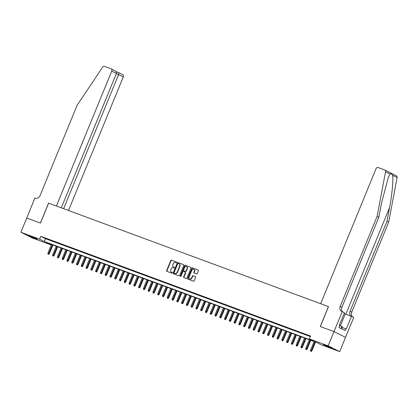 <?xml version="1.0" encoding="UTF-8"?>
<svg xmlns="http://www.w3.org/2000/svg" width="418" height="418" viewBox="0 0 418 418"><rect width="100%" height="100%" fill="white"/><g stroke="black" fill="none" stroke-linecap="round" stroke-linejoin="round"><path stroke-width="0.63" d="M176.605 262.514A0.423 0.35 -63.4 0 0 176.438 261.997L171.458 260.158A0.606 0.496 -63.4 0 0 170.763 260.545L166.636 270.608A0.606 0.496 -63.4 0 0 166.871 271.339L171.85 273.184A0.423 0.35 -63.4 0 0 172.174 272.4L171.532 272.16A1.938 1.594 -63.4 0 1 171.396 272.102A1.938 1.594 -63.4 0 1 170.763 269.819L171.108 268.978A1.938 1.594 -63.4 0 1 173.339 267.745L173.987 267.98A0.423 0.35 -63.4 0 0 174.306 267.201L173.663 266.961A1.938 1.594 -63.4 0 1 173.527 266.903A1.938 1.594 -63.4 0 1 172.895 264.62L173.24 263.779A1.938 1.594 -63.4 0 1 175.471 262.546L176.119 262.781A0.423 0.35 -63.4 0 0 176.605 262.514M330.147 347.651L323.26 344.61L329.87 347.081L332.158 348.257L330.147 347.651M35.321 238.662L28.434 235.621L35.039 238.093L37.333 239.268L35.321 238.662M196.486 273.952A0.606 0.496 -63.4 0 0 197.186 273.565L198.341 270.739A0.606 0.496 -63.4 0 0 198.101 270.007L192.573 267.964A0.606 0.496 -63.4 0 0 191.872 268.351L187.745 278.414A0.606 0.496 -63.4 0 0 187.985 279.146L193.518 281.189A0.606 0.496 -63.4 0 0 194.213 280.802L195.614 277.395A0.606 0.496 -63.4 0 0 195.373 276.664L193.006 275.786A0.606 0.496 -63.4 0 0 192.311 276.173L191.616 277.865A1.62 1.332 -63.4 0 1 189.636 278.848A1.62 1.332 -63.4 0 1 189.108 276.935L191.825 270.31A1.62 1.332 -63.4 0 1 193.806 269.328A1.62 1.332 -63.4 0 1 194.333 271.24L193.879 272.343A0.606 0.496 -63.4 0 0 194.119 273.074L196.486 273.952M26.715 218.013L40.394 223.066L48.572 203.132L56.404 206.027L111.768 71.029A1.85 1.526 -63.4 0 0 111.162 68.845A1.85 1.526 -63.4 0 0 111.036 68.792L104.521 66.378A1.85 1.526 -63.4 0 0 102.598 67.167L77.043 105.42L40.133 195.42A4.316 3.558 116.6 0 1 35.154 198.174L34.893 198.075L26.742 218.024L40.468 223.092L48.645 203.158L328.433 306.587L320.256 326.521L333.982 331.594L328.14 345.838L339.693 351.622L320.956 344.693L316.269 342.347L46.508 242.628L51.195 244.969L32.452 238.041L20.9 232.262L39.642 239.19L44.324 241.531L314.085 341.255L309.398 338.909L328.14 345.838M26.742 218.018L20.9 232.262M309.398 338.909L310.569 336.062L40.807 236.337L39.642 239.19M183.768 265.352A0.606 0.496 -63.4 0 0 183.528 264.62L177.995 262.577A0.606 0.496 -63.4 0 0 177.3 262.964L173.172 273.027A0.606 0.496 -63.4 0 0 173.413 273.759L178.941 275.802A0.606 0.496 -63.4 0 0 179.641 275.415L183.768 265.352M185.284 265.268L190.817 267.316A0.606 0.496 -63.4 0 1 191.052 268.048L186.924 278.111A0.606 0.496 -63.4 0 1 186.229 278.498L183.863 277.62A0.606 0.496 -63.4 0 1 183.622 276.888L185.294 272.808A0.606 0.496 -63.4 0 0 185.059 272.076L183.486 271.496A0.606 0.496 -63.4 0 0 182.791 271.883L181.046 276.131A0.423 0.35 -63.4 0 1 180.388 275.885L184.589 265.655A0.606 0.496 -63.4 0 1 185.284 265.268L190.963 267.41M48.086 239.326L45.222 238.265L48.086 239.326M52.861 241.092L49.993 240.031L52.861 241.092M57.632 242.858L54.768 241.797L57.632 242.858M62.407 244.619L59.544 243.563L62.407 244.619M67.183 246.385L64.32 245.324L67.183 246.385M71.959 248.151L69.095 247.09L71.959 248.151M76.734 249.917L73.866 248.856L76.734 249.917M81.505 251.683L78.641 250.622L81.505 251.683M86.28 253.444L83.417 252.388L86.28 253.444M91.056 255.21L88.193 254.149L91.056 255.21M95.832 256.976L92.963 255.915L95.832 256.976M100.607 258.742L97.739 257.681L100.607 258.742M105.378 260.508L102.514 259.447L105.378 260.508M110.153 262.269L107.29 261.213L110.153 262.269M114.929 264.035L112.066 262.974L114.929 264.035M119.705 265.801L116.836 264.74L119.705 265.801M124.475 267.567L121.612 266.506L124.475 267.567M129.251 269.328L126.388 268.272L129.251 269.328M134.026 271.094L131.163 270.038L134.026 271.094M138.802 272.86L135.939 271.799L138.802 272.86M143.578 274.626L140.709 273.565L143.578 274.626M148.348 276.392L145.485 275.331L148.348 276.392M153.124 278.153L150.261 277.097L153.124 278.153M157.899 279.919L155.036 278.863L157.899 279.919M162.675 281.685L159.807 280.624L162.675 281.685M167.451 283.451L164.582 282.39L167.451 283.451M172.221 285.217L169.358 284.156L172.221 285.217M176.997 286.978L174.134 285.922L176.997 286.978M181.773 288.744L178.909 287.688L181.773 288.744M186.548 290.51L183.68 289.449L186.548 290.51M191.319 292.276L188.455 291.215L191.319 292.276M196.094 294.042L193.231 292.981L196.094 294.042M200.87 295.803L198.007 294.747L200.87 295.803M205.646 297.569L202.782 296.514L205.646 297.569M210.421 299.335L207.553 298.274L210.421 299.335M215.192 301.101L212.328 300.04L215.192 301.101M219.967 302.867L217.104 301.806L219.967 302.867M224.743 304.628L221.88 303.572L224.743 304.628M229.519 306.394L226.65 305.339L229.519 306.394M234.294 308.16L231.426 307.099L234.294 308.16M239.065 309.926L236.201 308.865L239.065 309.926M243.84 311.692L240.977 310.631L243.84 311.692M248.616 313.453L245.753 312.398L248.616 313.453M253.392 315.219L250.523 314.164L253.392 315.219M258.162 316.985L255.299 315.924L258.162 316.985M262.938 318.751L260.074 317.69L262.938 318.751M267.713 320.517L264.85 319.456L267.713 320.517M272.489 322.278L269.626 321.223L272.489 322.278M277.265 324.044L274.396 322.983L277.265 324.044M282.035 325.81L279.172 324.749L282.035 325.81M286.811 327.576L283.947 326.515L286.811 327.576M291.586 329.342L288.723 328.282L291.586 329.342M296.362 331.103L293.493 330.048L296.362 331.103M301.138 332.869L298.269 331.808L301.138 332.869M305.908 334.635L303.045 333.574L305.908 334.635M40.807 236.337L45.494 238.683L310.349 336.594M310.464 336.318L307.82 335.34L310.428 336.406M333.982 331.594L345.534 337.378L339.693 351.622M51.409 244.436L51.195 244.969M45.494 238.683L44.324 241.531M173.716 266.987A1.938 1.594 -63.4 0 0 173.841 267.06A1.938 1.594 -63.4 0 0 173.972 267.118L173.663 266.961M174.426 267.285L173.972 267.118M171.584 272.186A1.938 1.594 -63.4 0 0 171.709 272.259A1.938 1.594 -63.4 0 0 171.84 272.317L171.532 272.16M172.294 272.484L171.84 272.317M176.563 262.086L171.772 260.315A0.606 0.496 -63.4 0 0 171.072 260.701L166.944 270.765A0.606 0.496 -63.4 0 0 167.038 271.402M183.674 264.714L178.308 262.734A0.606 0.496 -63.4 0 0 177.613 263.115L173.486 273.184A0.606 0.496 -63.4 0 0 173.574 273.816M178.193 263.549A0.423 0.35 -63.4 0 0 177.702 263.821L174.081 272.651A0.423 0.35 -63.4 0 0 174.249 273.168L174.928 273.419A1.938 1.594 -63.4 0 0 177.159 272.181L179.636 266.146A1.938 1.594 -63.4 0 0 179.003 263.857A1.938 1.594 -63.4 0 0 178.873 263.8L178.193 263.549M174.505 273.294A0.423 0.35 -63.4 0 0 174.562 273.32L174.249 273.168M179.181 263.957A1.938 1.594 -63.4 0 1 179.317 264.014A1.938 1.594 -63.4 0 1 179.949 266.303L177.472 272.337A1.938 1.594 -63.4 0 1 175.241 273.576L174.562 273.32M185.137 272.118L185.367 272.233A0.606 0.496 -63.4 0 1 185.608 272.964L183.936 277.045A0.606 0.496 -63.4 0 0 184.024 277.683M185.597 265.425A0.606 0.496 -63.4 0 0 184.897 265.811L180.701 276.042A0.423 0.35 -63.4 0 0 180.712 276.413M187.034 268.57A1.62 1.332 -63.4 0 0 186.506 266.663A1.62 1.332 -63.4 0 0 184.526 267.645L183.57 269.981A0.606 0.496 -63.4 0 0 183.81 270.712L185.378 271.292A0.606 0.496 -63.4 0 0 186.078 270.906L187.034 268.57L187.348 268.727A1.62 1.332 -63.4 0 0 186.815 266.82A1.62 1.332 -63.4 0 0 186.653 266.752M184.04 270.827A0.606 0.496 -63.4 0 0 184.119 270.869L183.81 270.712M187.348 268.727L186.386 271.063A0.606 0.496 -63.4 0 1 185.691 271.449L184.119 270.869M193.952 269.417A1.62 1.332 -63.4 0 1 194.114 269.485A1.62 1.332 -63.4 0 1 194.647 271.397L194.192 272.499A0.606 0.496 -63.4 0 0 194.281 273.137M189.798 278.916A1.62 1.332 -63.4 0 0 189.95 279.005A1.62 1.332 -63.4 0 0 191.93 278.022L191.616 277.865M195.525 276.758L193.32 275.943A0.606 0.496 -63.4 0 0 192.62 276.329L191.93 278.022M198.252 270.106L192.886 268.121A0.606 0.496 -63.4 0 0 192.186 268.508L188.058 278.571A0.606 0.496 -63.4 0 0 188.147 279.208M47.939 254.029L48.728 254.358L47.939 254.029L47.929 253.151L49.35 253.752L52.94 245M48.42 254.201L52.349 244.786M47.929 253.151L51.492 244.467M49.35 253.752L48.728 254.358M341.454 328.741L342.227 326.86L341.882 326.353L339.343 325.235M340.994 328.511L341.882 326.353M68.495 210.494L123.32 76.813L116.335 73.615M63.609 208.692L118.655 74.472L118.9 72.716L116.12 71.687L118.858 72.706M61.289 207.83L116.439 73.364L111.768 71.029M122.589 74.571A1.85 1.526 116.6 0 1 122.72 74.629A1.85 1.526 116.6 0 1 123.32 76.813M116.439 73.364C116.711 72.272 116.152 71.368 114.767 70.658L111.162 68.845M396.243 175.732A1.85 1.526 116.6 0 1 396.368 175.79A1.85 1.526 116.6 0 1 397.1 177.546L388.677 222.136L386.969 221.279L389.55 207.605C392.1 194.579 393.51 179.306 392.533 175.262C391.744 173.784 390.94 173.381 390.114 174.05L388.233 177.702L381.415 203.535L378.833 217.208L341.924 307.204A4.316 3.558 -63.4 0 0 342.88 312.016M320.674 303.719L376.038 168.72A1.85 1.526 -63.4 0 1 378.17 167.54L384.691 169.948A1.85 1.526 -63.4 0 1 384.816 170.006A1.85 1.526 -63.4 0 1 385.548 171.761L377.125 216.352L340.21 306.347A4.316 3.558 -63.4 0 0 341.621 311.441A4.316 3.558 -63.4 0 0 341.919 311.572L342.18 311.671L334.003 331.605L320.324 326.547L328.501 306.613L320.674 303.719M342.18 311.671L344.448 312.8L339.212 325.559L339.714 325.81L339.014 327.519L345.038 330.539L345.738 328.83L346.24 329.076L351.47 316.316L353.732 317.45L345.534 337.378M345.561 337.389L334.003 331.605M378.833 217.208L377.125 216.352M388.677 222.136L351.763 312.131A4.316 3.558 -63.4 0 0 352.724 316.943M351.198 316.217A4.316 3.558 -63.4 0 1 350.054 311.274L386.969 221.279M351.47 316.316L345.242 314.017A6.934 0.355 22.3 0 1 344.124 313.594M345.738 328.83L341.987 327.44M52.715 255.79L53.504 256.124L52.715 255.79L52.705 254.917L54.126 255.518L57.715 246.766M53.19 255.968L57.125 246.552M52.705 254.917L56.263 246.233M54.126 255.518L53.504 256.124M57.491 257.556L58.28 257.89L57.491 257.556L57.475 256.683L58.896 257.284L62.486 248.532M57.966 257.734L61.901 248.313M57.475 256.683L61.038 247.999M58.896 257.284L58.28 257.89M62.266 259.322L63.055 259.656L62.266 259.322L62.251 258.449L63.672 259.045L67.261 250.298M62.742 259.5L66.671 250.079M62.251 258.449L65.814 249.76M63.672 259.045L63.055 259.656M67.037 261.088L67.826 261.417L67.037 261.088L67.026 260.215L68.447 260.811L72.037 252.064M67.517 261.266L71.447 251.845M67.026 260.215L70.59 251.526M68.447 260.811L67.826 261.417M71.812 262.854L72.601 263.183L71.812 262.854L71.802 261.976L73.223 262.577L76.813 253.825M72.293 263.026L76.222 253.611M71.802 261.976L75.365 253.292M73.223 262.577L72.601 263.183M76.588 264.615L77.377 264.949L76.588 264.615L76.578 263.742L77.999 264.343L81.583 255.591M77.064 264.793L80.998 255.377M76.578 263.742L80.136 255.058M77.999 264.343L77.377 264.949M81.364 266.381L82.153 266.715L81.364 266.381L81.348 265.508L82.769 266.109L86.359 257.357M81.839 266.559L85.774 257.138M81.348 265.508L84.911 256.824M82.769 266.109L82.153 266.715M86.134 268.147L86.928 268.481L86.134 268.147L86.124 267.274L87.545 267.87L91.134 259.123M86.615 268.325L90.544 258.904M86.124 267.274L89.687 258.585M87.545 267.87L86.928 268.481M90.91 269.913L91.699 270.242L90.91 269.913L90.899 269.04L92.321 269.636L95.91 260.889M91.39 270.085L95.32 260.67M90.899 269.04L94.463 260.351M92.321 269.636L91.699 270.242M95.685 271.674L96.474 272.008L95.685 271.674L95.675 270.801L97.096 271.402L100.686 262.65M96.161 271.852L100.095 262.436M95.675 270.801L99.238 262.117M97.096 271.402L96.474 272.008M100.461 273.44L101.25 273.774L100.461 273.44L100.451 272.567L101.872 273.168L105.456 264.416M100.937 273.618L104.871 264.202M100.451 272.567L104.009 263.883M101.872 273.168L101.25 273.774M105.237 275.206L106.026 275.54L105.237 275.206L105.221 274.333L106.642 274.934L110.232 266.182M105.712 275.384L109.647 265.963M105.221 274.333L108.784 265.649M106.642 274.934L106.026 275.54M110.007 276.972L110.801 277.306L110.007 276.972L109.997 276.099L111.418 276.695L115.007 267.948M110.488 277.15L114.417 267.729M109.997 276.099L113.56 267.41M111.418 276.695L110.801 277.306M114.783 278.738L115.572 279.067L114.783 278.738L114.772 277.86L116.194 278.461L119.783 269.714M115.263 278.91L119.193 269.495M114.772 277.86L118.336 269.176M116.194 278.461L115.572 279.067M119.558 280.499L120.347 280.833L119.558 280.499L119.548 279.626L120.969 280.227L124.559 271.475M120.034 280.677L123.968 271.261M119.548 279.626L123.106 270.942M120.969 280.227L120.347 280.833M124.334 282.265L125.123 282.599L124.334 282.265L124.318 281.392L125.74 281.993L129.329 273.241M124.81 282.443L128.744 273.027M124.318 281.392L127.882 272.708M125.74 281.993L125.123 282.599M129.11 284.031L129.899 284.365L129.11 284.031L129.094 283.158L130.515 283.759L134.105 275.007M129.585 284.209L133.514 274.788M129.094 283.158L132.658 274.474M130.515 283.759L129.899 284.365M133.88 285.797L134.669 286.131L133.88 285.797L133.87 284.924L135.291 285.52L138.88 276.773M134.361 285.975L138.29 276.554M133.87 284.924L137.433 276.235M135.291 285.52L134.669 286.131M138.656 287.563L139.445 287.892L138.656 287.563L138.645 286.685L140.067 287.286L143.656 278.54M139.137 287.736L143.066 278.32M138.645 286.685L142.209 278.001M140.067 287.286L139.445 287.892M143.431 289.324L144.22 289.658L143.431 289.324L143.421 288.451L144.842 289.052L148.427 280.3M143.907 289.502L147.841 280.086M143.421 288.451L146.979 279.767M144.842 289.052L144.22 289.658M148.207 291.09L148.996 291.424L148.207 291.09L148.191 290.217L149.613 290.818L153.202 282.066M148.683 291.268L152.617 281.847M148.191 290.217L151.755 281.533M149.613 290.818L148.996 291.424M152.978 292.856L153.772 293.19L152.978 292.856L152.967 291.983L154.388 292.579L157.978 283.832M153.458 293.034L157.387 283.613M152.967 291.983L156.531 283.294M154.388 292.579L153.772 293.19M157.753 294.622L158.542 294.956L157.753 294.622L157.743 293.75L159.164 294.345L162.754 285.599M158.234 294.8L162.163 285.379M157.743 293.75L161.306 285.06M159.164 294.345L158.542 294.956M162.529 296.388L163.318 296.717L162.529 296.388L162.518 295.51L163.94 296.111L167.529 287.359M163.004 296.561L166.939 287.145M162.518 295.51L166.082 286.826M163.94 296.111L163.318 296.717M167.304 298.149L168.093 298.483L167.304 298.149L167.294 297.276L168.715 297.877L172.3 289.125M167.78 298.327L171.714 288.911M167.294 297.276L170.852 288.592M168.715 297.877L168.093 298.483M172.08 299.915L172.869 300.249L172.08 299.915L172.064 299.042L173.486 299.643L177.075 290.891M172.556 300.093L176.49 290.672M172.064 299.042L175.628 290.358M173.486 299.643L172.869 300.249M176.851 301.681L177.645 302.015L176.851 301.681L176.84 300.808L178.261 301.404L181.851 292.657M177.331 301.859L181.26 292.438M176.84 300.808L180.404 292.119M178.261 301.404L177.645 302.015M181.626 303.447L182.415 303.781L181.626 303.447L181.616 302.575L183.037 303.17L186.627 294.424M182.107 303.625L186.036 294.204M181.616 302.575L185.179 293.885M183.037 303.17L182.415 303.781M186.402 305.213L187.191 305.542L186.402 305.213L186.391 304.335L187.813 304.936L191.397 296.184M186.877 305.386L190.812 295.97M186.391 304.335L189.95 295.651M187.813 304.936L187.191 305.542M191.178 306.974L191.966 307.308L191.178 306.974L191.162 306.101L192.583 306.702L196.173 297.95M191.653 307.152L195.587 297.736M191.162 306.101L194.725 297.417M192.583 306.702L191.966 307.308M195.953 308.74L196.742 309.074L195.953 308.74L195.938 307.867L197.359 308.468L200.948 299.716M196.429 308.918L200.358 299.497M195.938 307.867L199.501 299.183M197.359 308.468L196.742 309.074M200.724 310.506L201.513 310.84L200.724 310.506L200.713 309.633L202.134 310.229L205.724 301.482M201.204 310.684L205.133 301.263M200.713 309.633L204.277 300.944M202.134 310.229L201.513 310.84M205.499 312.272L206.288 312.601L205.499 312.272L205.489 311.4L206.91 311.995L210.5 303.249M205.98 312.45L209.909 303.029M205.489 311.4L209.052 302.71M206.91 311.995L206.288 312.601M210.275 314.038L211.064 314.367L210.275 314.038L210.264 313.16L211.686 313.761L215.27 305.009M210.75 314.211L214.685 304.795M210.264 313.16L213.823 304.476M211.686 313.761L211.064 314.367M215.051 315.799L215.84 316.133L215.051 315.799L215.035 314.926L216.456 315.527L220.046 306.775M215.526 315.977L219.46 306.561M215.035 314.926L218.598 306.242M216.456 315.527L215.84 316.133M219.821 317.565L220.615 317.899L219.821 317.565L219.811 316.692L221.232 317.293L224.821 308.541M220.302 317.743L224.231 308.322M219.811 316.692L223.374 308.009M221.232 317.293L220.615 317.899M224.597 319.331L225.386 319.665L224.597 319.331L224.586 318.459L226.007 319.054L229.597 310.308M225.077 319.509L229.007 310.088M224.586 318.459L228.15 309.769M226.007 319.054L225.386 319.665M229.372 321.097L230.161 321.426L229.372 321.097L229.362 320.225L230.783 320.82L234.373 312.074M229.848 321.275L233.782 311.854M229.362 320.225L232.925 311.535M230.783 320.82L230.161 321.426M234.148 322.863L234.937 323.192L234.148 322.863L234.137 321.985L235.559 322.586L239.143 313.834M234.623 323.036L238.558 313.62M234.137 321.985L237.696 313.301M235.559 322.586L234.937 323.192M238.924 324.624L239.713 324.958L238.924 324.624L238.908 323.751L240.329 324.352L243.919 315.6M239.399 324.802L243.333 315.386M238.908 323.751L242.471 315.067M240.329 324.352L239.713 324.958M243.694 326.39L244.488 326.724L243.694 326.39L243.684 325.517L245.105 326.118L248.694 317.366M244.175 326.568L248.104 317.147M243.684 325.517L247.247 316.834M245.105 326.118L244.488 326.724M248.47 328.156L249.259 328.491L248.47 328.156L248.459 327.284L249.88 327.879L253.47 319.133M248.95 328.334L252.88 318.913M248.459 327.284L252.023 318.594M249.88 327.879L249.259 328.491M253.245 329.922L254.034 330.251L253.245 329.922L253.235 329.05L254.656 329.645L258.24 320.899M253.721 330.1L257.655 320.679M253.235 329.05L256.793 320.36M254.656 329.645L254.034 330.251M258.021 331.688L258.81 332.017L258.021 331.688L258.005 330.81L259.426 331.411L263.016 322.659M258.496 331.861L262.431 322.445M258.005 330.81L261.569 322.126M259.426 331.411L258.81 332.017M262.797 333.449L263.586 333.783L262.797 333.449L262.781 332.576L264.202 333.177L267.792 324.425M263.272 333.627L267.201 324.211M262.781 332.576L266.344 323.893M264.202 333.177L263.586 333.783M267.567 335.215L268.356 335.55L267.567 335.215L267.557 334.343L268.978 334.943L272.567 326.192M268.048 335.393L271.977 325.972M267.557 334.343L271.12 325.659M268.978 334.943L268.356 335.55M272.343 336.981L273.132 337.316L272.343 336.981L272.332 336.109L273.753 336.704L277.343 327.958M272.823 337.159L276.753 327.738M272.332 336.109L275.896 327.419M273.753 336.704L273.132 337.316M277.118 338.747L277.907 339.076L277.118 338.747L277.108 337.875L278.529 338.47L282.113 329.724M277.594 338.925L281.528 329.504M277.108 337.875L280.666 329.185M278.529 338.47L277.907 339.076M281.894 340.513L282.683 340.842L281.894 340.513L281.878 339.635L283.3 340.236L286.889 331.484M282.369 340.686L286.304 331.27M281.878 339.635L285.442 330.951M283.3 340.236L282.683 340.842M286.664 342.274L287.459 342.608L286.664 342.274L286.654 341.401L288.075 342.002L291.665 333.25M287.145 342.452L291.074 333.036M286.654 341.401L290.217 332.718M288.075 342.002L287.459 342.608M291.44 344.04L292.229 344.375L291.44 344.04L291.43 343.168L292.851 343.768L296.44 335.017M291.921 344.218L295.85 334.797M291.43 343.168L294.993 334.484M292.851 343.768L292.229 344.375M296.216 345.806L297.005 346.141L296.216 345.806L296.205 344.934L297.626 345.529L301.216 336.783M296.691 345.984L300.626 336.563M296.205 344.934L299.769 336.244M297.626 345.529L297.005 346.141M300.991 347.572L301.78 347.901L300.991 347.572L300.981 346.7L302.402 347.295L305.986 338.549M301.467 347.75L305.401 338.329M300.981 346.7L304.539 338.01M302.402 347.295L301.78 347.901M305.767 349.338L306.556 349.667L305.767 349.338L305.751 348.46L307.173 349.061L310.762 340.309M306.242 349.511L310.177 340.095M305.751 348.46L309.315 339.777M307.173 349.061L306.556 349.667M310.537 351.099L311.332 351.433L310.537 351.099L310.527 350.227L311.948 350.827L315.538 342.076M311.018 351.277L314.947 341.861M310.527 350.227L314.09 341.543M311.948 350.827L311.332 351.433M166.944 270.765L166.636 270.608M171.072 260.701L170.763 260.545M171.772 260.315L171.458 260.158M173.486 273.184L173.172 273.027M177.613 263.115L177.3 262.964M178.308 262.734L177.995 262.577M175.241 273.576L174.928 273.419M177.472 272.337L177.159 272.181M179.949 266.303L179.636 266.146M183.936 277.045L183.622 276.888M185.608 272.964L185.294 272.808M180.701 276.042L180.388 275.885M184.897 265.811L184.589 265.655M185.691 271.449L185.378 271.292M186.386 271.063L186.078 270.906M194.192 272.499L193.879 272.343M194.647 271.397L194.333 271.24M192.62 276.329L192.311 276.173M193.32 275.943L193.006 275.786M188.058 278.571L187.745 278.414M192.186 268.508L191.872 268.351M192.886 268.121L192.573 267.964M389.55 207.605L345.822 314.231M341.924 307.204L340.21 306.347M350.054 311.274L351.763 312.131M397.1 177.546L392.533 175.262M390.114 174.05L385.548 171.761M340.44 325.716L345.242 314.017M173.841 267.06L173.527 266.903M171.709 272.259L171.396 272.102M174.531 273.309L174.217 273.153M179.317 264.014L179.003 263.857M185.409 272.249L185.101 272.092M186.815 266.82L186.506 266.663M184.077 270.848L183.768 270.692M194.114 269.485L193.806 269.328M189.95 279.005L189.636 278.848M118.9 72.716L122.72 74.629M396.368 175.79L384.816 170.006"/></g></svg>

